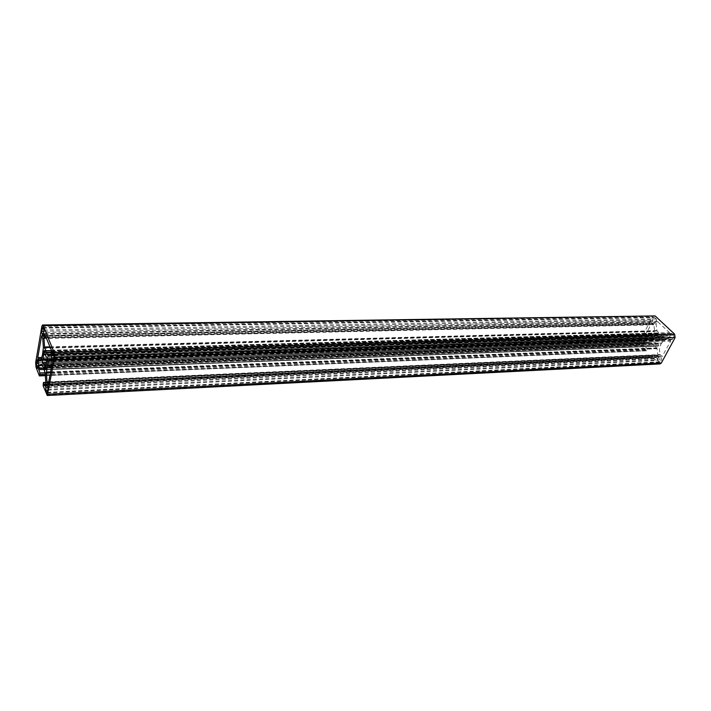 <?xml version="1.0" encoding="UTF-8"?>
<svg xmlns="http://www.w3.org/2000/svg" width="711" height="711" viewBox="0 0 711 711"><rect width="100%" height="100%" fill="white"/><g stroke="black" fill="none" stroke-linecap="round" stroke-linejoin="round"><path stroke-width="0.53" stroke-dasharray="3.56 2.67" d="M652.849 335.85L654.689 331.095L653.853 324.82L651.863 322.91L643.704 338.152L645.615 340.516L650.236 339.529L652.849 335.85L42.553 354.487M45.842 365.818L658.582 343.537L660.243 340.427L661.968 339.778L661.657 337.476L659.87 337.592L657.497 335.334L657 333.05L655.284 333.415L655.382 335.788L653.738 338.889L652.049 339.538L652.351 341.813L654.111 341.707L656.466 343.973L656.964 346.257L658.688 345.919L658.582 343.537M640.584 342.258L640.798 343.911L642.975 345.67L644.699 343.093L644.477 341.431L642.3 339.671L640.584 342.258L38.492 363.294M661.932 342.995L661.043 343.689L659.284 348.248L660.128 354.567L662.145 356.558L670.633 341.2L670.517 340.356L668.651 338.774L663.825 339.778L661.932 342.995L51.859 364.992M657.444 358.708L657.666 360.388L659.915 362.219L661.701 359.624L661.479 357.935L659.221 356.113L657.444 358.708L48.028 387.699M653.889 315.506L652.627 316.511L639.509 341.635L639.936 344.933L646.015 350.816L647.206 349.732L647.081 348.737L644.69 345.688L646.006 343.502L650.663 342.524L654.2 345.093L657.026 348.701L657.853 355.011L656.404 357.66L653.418 355.136L652.574 356.291L652.734 357.455L659.968 363.934M673.957 336.961L673.726 335.254L671.415 333.459L669.584 336.134L669.815 337.832L672.117 339.636L673.957 336.961L53.92 356.718M659.781 334.188L663.416 336.747L668.216 335.725L669.478 332.615L657.559 321.612L656.111 324.314L656.937 330.606L659.781 334.188L51.334 352.114M656.52 320.599L656.297 318.928L654.058 317.195L652.298 319.852L652.52 321.523L654.751 323.256L656.52 320.599L44.038 332.437M39.523 375.372L646.29 350.434M43.193 384.9L652.84 356.833M45.006 353.874L657.497 335.334M47.317 357.189L659.87 337.592M44.677 350.532L657 333.05M44.722 350.994L655.284 333.415M45.477 354.416L655.382 335.788M47.459 358.779L653.738 338.889M47.513 359.624L652.049 339.538M42.473 363.117L652.351 341.813M46.544 362.903L654.111 341.707M45.86 366.334L656.466 343.973M657.524 346.239L45.362 369.711L656.964 346.257M45.975 369.276L658.688 345.919M46.633 361.348L660.243 340.427M47.539 360.459L661.968 339.778M47.299 357.1L661.657 337.476M41.833 326.438L652.627 316.511M35.674 362.45L639.509 341.635M36.003 367.214L639.936 344.933M45.335 375.595L645.899 350.763M646.628 350.692L45.326 375.524L646.139 350.719M45.317 375.452L646.512 350.647M45.317 375.399L646.752 350.594M45.237 374.182L647.206 349.732M45.077 372.742L647.081 348.737M654.591 346.141L644.806 346.515M43.602 368.271L644.69 345.688M42.269 365.561L645.721 343.733M42.145 365.241L646.006 343.502M41.638 364.094L650.636 342.533L41.62 364.085M41.762 364.263L650.965 342.64M43.007 367.454L653.196 344.791M43.06 367.525L653.285 344.835M43.469 367.72L654.058 344.951M43.558 367.925L654.2 345.093M43.762 369.32L654.538 346.044M45.06 372.688L656.84 348.31M45.166 373.266L657.026 348.701M45.806 382.465L657.853 355.011M45.78 383.105L657.782 355.456M45.282 385.913L656.724 357.42M45.246 386.046L656.102 357.544M45.815 382.589L653.782 355.278M43.247 382.865L653.036 355.429M43.033 384.091L652.574 356.291M43.069 384.58L652.618 356.62M43.113 385.309L652.689 357.126M43.149 385.797L652.734 357.455M46.597 394.747L658.848 363.445M47.859 390.161L657.666 360.388M47.406 392.614L659.293 361.979M47.459 392.356L660.555 361.748M48.01 389.335L661.701 359.624M47.841 386.864L661.479 357.935M46.908 384.482L659.844 356.344M47.015 384.749L658.582 356.593M53.743 354.211L673.726 335.254M52.783 351.865L672.046 333.681M52.925 352.203L670.757 333.957M53.974 355.296L669.584 336.134M53.725 357.793L669.815 337.832M53.272 360.193L671.486 339.405M53.352 359.864L672.784 339.138M51.299 352.318L659.924 334.33M51.263 352.514L660.715 334.437M51.254 352.585L660.803 334.481M48.57 355.9L663.07 336.641M663.381 336.747L48.206 356.095L663.416 336.747M50.774 354.736L668.216 335.725M50.934 354.389L668.509 335.476M51.45 351.474L669.593 333.468M51.361 350.23L669.478 332.615M44.793 334.09L657.862 321.719M44.864 334.277L657.24 321.861M46.028 337.13L656.182 323.861M46.295 337.769L656.111 324.314M49.983 346.844L656.937 330.606M50.214 347.412L657.124 330.997M51.45 350.567L659.381 333.139M51.468 350.71L659.444 333.237M51.841 365.099L661.861 343.075M51.734 365.676L661.15 343.493M51.681 365.961L661.043 343.689M51.405 367.48L660.972 344.737M51.379 367.649L660.946 344.853M50.614 371.88L659.364 347.803M50.49 372.528L659.284 348.248M48.81 381.834L660.128 354.567M48.703 382.429L660.315 354.967M48.286 384.695L661.834 356.442M48.321 384.553L662.465 356.318M52.25 362.814L670.633 341.2M52.161 361.57L670.517 340.356M51.281 359.384L668.971 338.889M668.651 338.774L51.139 359.206L668.624 338.783M51.699 360.415L663.825 339.778M51.832 360.753L663.523 340.027M42.598 354.211L652.956 335.654M42.607 352.709L653.018 334.623M42.616 352.54L653.053 334.508M43.353 348.292L654.618 331.548M43.38 347.643L654.689 331.095M42.749 338.516L653.853 324.82M42.633 337.947L653.676 324.438M41.798 335.868L652.174 323.016M41.869 336.054L651.552 323.158M41.762 357.429L643.704 338.152M41.558 358.628L643.811 338.978M39.203 360.833L645.286 340.409M645.588 340.516L38.847 361.028L645.615 340.516M41.274 359.748L650.236 339.529M41.425 359.411L650.521 339.298M42.153 355.189L652.076 336.356M42.189 355.082L652.147 336.276M38.287 365.694L640.798 343.911M37.87 368.014L642.371 345.448M37.932 367.711L643.597 345.19M38.456 364.716L644.699 343.093M38.287 362.317L644.477 341.431M37.407 360.05L642.895 339.894M37.532 360.361L641.678 340.16M43.869 330.002L656.297 318.928M42.953 327.771L654.671 317.408M43.113 328.162L653.427 317.701M44.091 331.237L652.298 319.852M43.824 333.663L652.52 321.523M43.407 335.93L654.138 323.043M43.495 335.556L655.382 322.758M45.335 375.666L646.015 350.816M45.113 386.242L656.404 357.66M45.797 382.358L653.418 355.136M47.13 393.023L659.915 362.219M46.615 384.118L659.221 356.113M52.507 351.518L671.415 333.459M53.014 360.575L672.117 339.636M44.677 350.559L656.422 333.077M44.669 333.921L657.559 321.612M48.152 384.891L662.145 356.558M41.673 335.708L651.863 322.91M37.621 368.378L642.975 345.67M37.15 359.704L642.3 339.671M42.713 327.451L654.058 317.195M43.175 336.267L654.751 323.256"/><path stroke-width="1.07" d="M42.553 354.487L43.38 347.643L42.749 338.516L41.629 335.708L37.781 357.553L38.847 361.028L41.274 359.748L42.553 354.487M45.842 365.818L46.633 361.348L47.539 360.459L47.299 357.1L46.348 357.224L45.006 353.874L44.677 350.532L43.771 351.021L43.122 358.922L42.233 359.802L42.473 363.117L43.407 363.01L44.731 366.378L45.06 369.72L45.975 369.276L45.842 365.818M36.421 365.765L37.621 368.378L38.456 364.716L38.287 362.317L37.088 359.713L36.421 365.765L38.287 365.694M47.584 365.25L46.366 372.697L47.006 381.914L48.152 384.891L52.25 362.814L51.103 359.206L48.384 360.868L47.584 365.25L51.841 365.099M45.868 390.259L47.13 393.023L48.01 389.335L47.841 386.864L46.571 384.118L45.7 387.806L45.868 390.259L47.859 390.161M43.149 325.62L42.473 324.998L41.833 326.438L35.674 362.45L36.003 367.214L39.389 375.915L39.887 372.955L38.527 368.467L39.158 365.347L41.593 364.094L43.558 367.925L45.166 373.266L45.806 382.465L45.113 386.242L43.442 382.465L43.149 385.797L47.273 395.512L54.569 357.686L54.214 352.665L43.149 325.62L655.124 315.924L42.678 324.989M53.743 354.211L52.436 351.518L51.53 355.376L51.707 357.864L53.014 360.575L53.92 356.718L53.743 354.211M46.277 352.469L48.206 356.095L50.774 354.736L51.361 350.23L44.624 333.93L43.931 337.823L44.571 346.986L46.197 352.265L51.299 352.318M43.869 330.002L42.616 327.451L41.762 331.282L41.931 333.708L43.175 336.267L43.869 330.002M659.968 363.934L661.372 362.974L675.112 337.601L674.65 334.188L655.124 315.924M46.348 357.224L47.317 357.189M43.771 351.021L44.722 350.994M43.895 354.469L45.477 354.416M43.122 358.922L47.459 358.779M42.233 359.802L47.513 359.624M43.407 363.01L46.544 362.903M44.731 366.378L45.86 366.334M39.434 375.835L45.335 375.595M39.754 375.684L45.317 375.452M39.772 375.621L45.317 375.399M39.985 374.395L45.237 374.182M39.887 372.955L45.077 372.742M38.616 369.667L43.798 369.462M38.527 368.467L43.602 368.271M39.016 365.676L42.269 365.561M39.158 365.347L42.145 365.241M43.647 382.687L45.815 382.589M47.93 394.187L661.372 362.974M54.569 357.686L675.112 337.601M54.214 352.665L674.65 334.188M45.7 387.806L48.028 387.699M46.793 392.641L47.406 392.614M46.242 384.784L47.015 384.749M52.099 352.229L52.925 352.203M51.53 355.376L53.974 355.296M51.707 357.864L53.725 357.793M52.658 360.219L53.272 360.193M46.197 352.265L51.334 352.114M46.704 352.656L51.263 352.514M46.748 352.718L51.254 352.585M48.037 355.918L48.57 355.9M43.958 337.174L46.028 337.13M43.931 337.823L46.295 337.769M44.571 346.986L49.983 346.844M44.677 347.555L50.214 347.412M45.948 350.727L51.45 350.567M45.984 350.87L51.468 350.71M47.619 365.143L51.859 364.992M47.219 365.845L51.734 365.676M47.166 366.121L51.681 365.961M47.157 367.64L51.405 367.48M47.148 367.809L51.379 367.649M46.393 372.049L50.614 371.88M46.366 372.697L50.49 372.528M47.006 381.914L48.81 381.834M47.122 382.5L48.703 382.429M48.535 360.521L51.699 360.415M48.384 360.868L51.832 360.753M37.781 357.553L41.762 357.429M37.861 358.753L41.558 358.628M38.678 360.85L39.203 360.833M36.261 363.374L38.492 363.294M37.301 368.031L37.87 368.014M36.776 360.388L37.532 360.361M42.296 328.171L43.113 328.162M41.762 331.282L44.091 331.237M41.931 333.708L43.824 333.663M42.838 335.939L43.407 335.93M39.389 375.915L45.335 375.666M43.469 382.465L45.797 382.358M47.273 395.512L660.075 363.925"/></g></svg>
